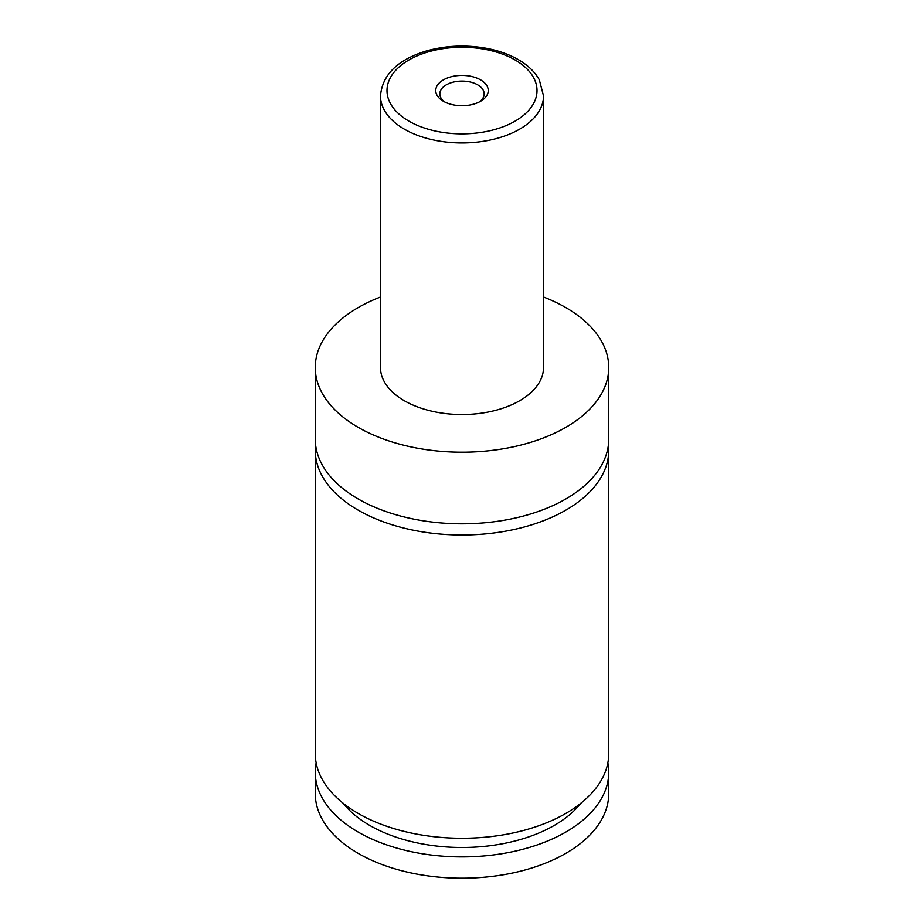 <?xml version="1.0" encoding="UTF-8"?>
<svg xmlns="http://www.w3.org/2000/svg" width="924" height="924" viewBox="0 0 924 924"><rect width="100%" height="100%" fill="white"/><g stroke="black" fill="none" stroke-linecap="round" stroke-linejoin="round"><path stroke-width="1.39" d="M543.52 297.02A146.743 84.719 180 0 1 565.765 307.565A146.743 84.719 180 0 1 608.743 367.463L608.743 439.096A146.743 84.719 180 0 1 518.156 517.371A146.743 84.719 180 0 1 358.235 498.995A146.743 84.719 180 0 1 315.257 439.096L315.257 367.463A146.743 84.719 180 0 1 380.48 297.02M608.419 444.687A146.743 84.719 180 0 1 608.743 450.277A146.743 84.719 180 0 1 518.156 528.551A146.743 84.719 180 0 1 358.235 510.187A146.743 84.719 180 0 1 315.257 450.277A146.743 84.719 180 0 1 315.581 444.687M443.439 101.27A26.253 15.154 0 0 0 480.561 101.27A26.253 15.154 0 0 0 480.561 79.845A26.253 15.154 0 0 0 443.439 79.845A26.253 15.154 0 0 0 443.439 101.27L443.439 101.27M479.002 102.102A22.176 12.797 0 0 0 484.176 93.89A22.176 12.797 0 0 0 477.685 84.835A22.176 12.797 0 0 0 453.511 82.063A22.176 12.797 0 0 0 439.824 93.89A22.176 12.797 0 0 0 444.998 102.102M543.52 95.877L543.52 367.463A81.52 47.066 180 0 1 493.197 410.949A81.52 47.066 180 0 1 404.354 400.75A81.52 47.066 180 0 1 380.48 367.463L380.48 95.877A81.52 47.066 180 0 0 404.354 129.164A81.52 47.066 180 0 0 493.197 139.362A81.52 47.066 180 0 0 543.52 95.877L539.304 79.81C534.857 71.853 527.858 65.119 518.295 59.61C509.009 54.297 498.279 50.508 486.105 48.233C465.592 44.606 445.657 45.53 426.299 50.982C397.62 59.737 382.34 74.705 380.48 95.877M608.743 367.463A146.743 84.719 180 0 1 518.156 445.738A146.743 84.719 180 0 1 358.235 427.373A146.743 84.719 180 0 1 315.257 367.463M608.743 450.277L608.743 753.545A146.743 84.719 180 0 1 518.156 831.819A146.743 84.719 180 0 1 358.235 813.455A146.743 84.719 180 0 1 315.257 753.545L315.257 450.277M580.803 803.279A130.446 75.306 180 0 1 462 847.493A130.446 75.306 180 0 1 343.197 803.279M607.853 762.866A146.743 84.719 180 0 1 608.743 772.187L608.743 793.485A146.743 84.719 180 0 1 518.156 871.759A146.743 84.719 180 0 1 358.235 853.395A146.743 84.719 180 0 1 315.257 793.485L315.257 772.187A146.743 84.719 180 0 1 316.147 762.866M608.743 772.187A146.743 84.719 180 0 1 518.156 850.461A146.743 84.719 180 0 1 358.235 832.097A146.743 84.719 180 0 1 315.257 772.187M408.962 121.171A75.006 43.301 0 0 0 515.038 121.171A75.006 43.301 0 0 0 515.038 59.933A75.006 43.301 0 0 0 408.962 59.933A75.006 43.301 0 0 0 408.962 121.171"/></g></svg>
